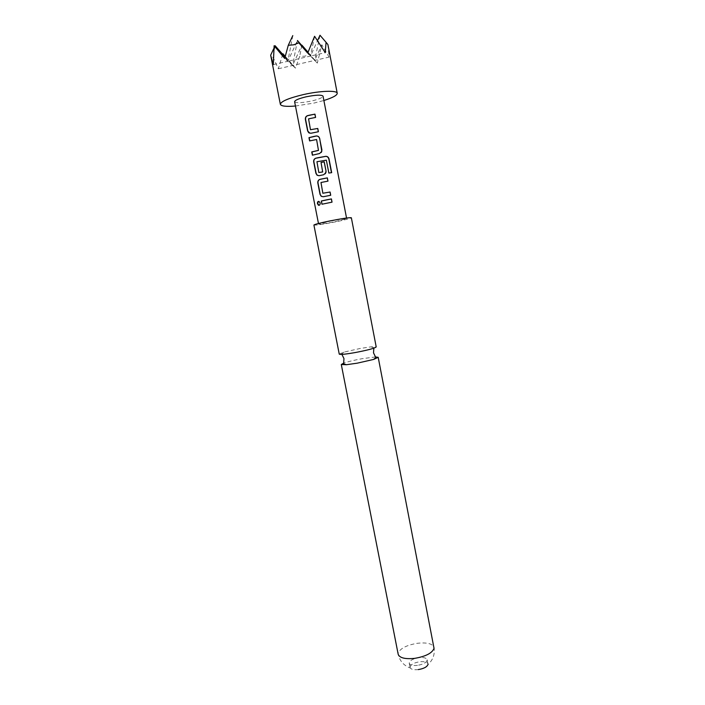 <?xml version="1.0" encoding="UTF-8"?>
<svg xmlns="http://www.w3.org/2000/svg" width="705" height="705" viewBox="0 0 705 705"><rect width="100%" height="100%" fill="white"/><g stroke="black" fill="none" stroke-linecap="round" stroke-linejoin="round"><path stroke-width="0.53" stroke-dasharray="3.52 2.64" d="M318.598 201.339L320.44 202.952L319.145 205.349M375.527 356.95L362.194 358.678C354.148 360.158 347.962 361.656 343.635 363.154M410.054 666.798C411.041 664.366 414.232 662.691 419.642 661.775C424.401 661.308 427.168 662.03 427.935 663.943L427.926 664.586L428.913 663.687C433.328 659.069 435.029 653.623 434.016 647.34C432.482 643.647 426.948 642.299 417.43 643.277C406.723 645.093 400.317 648.344 398.219 653.033L398.184 654.302C399.761 661.026 403.798 665.599 410.301 668.014L410.054 666.798M418.312 669.583C414.196 670.014 411.526 669.486 410.301 668.014M417.492 665.379C412.725 665.837 409.966 665.123 409.235 663.246C409.526 660.62 412.733 658.752 418.832 657.642C423.599 657.175 426.366 657.88 427.124 659.774C426.851 662.383 423.643 664.251 417.492 665.379M295.457 106.023L314.016 103.071L323.877 100.498M327.904 44.538L329.112 57.105L321.815 44.759L317.329 63.115L309.671 54.118L304.93 56.188L299.687 56.418L295.501 68.121L285.225 56.356M313.91 225.045C315.708 225.397 322.952 224.322 335.633 221.837C345.388 219.819 350.623 218.462 351.354 217.766M339.246 354.104L344.146 352.059L360.211 348.464L370.9 346.86L376.206 346.922M294.611 101.687C296.206 103.186 301.819 102.974 311.46 101.044C318.827 99.29 322.687 97.669 323.04 96.162M330.31 221.106C339.96 219.22 345.415 218.409 346.675 218.682L334.893 221.731C325.357 223.6 319.929 224.41 318.589 224.146L330.31 221.106M314.589 36.281L310.517 56.047L307.777 52.884M307.97 52.373L314.721 60.41L307.688 53.113M292.795 35.611L287.851 61.264L284.679 58.436M273.302 64.622L287.851 61.264L284.829 57.854M282.696 54.32L278.352 68.764L273.02 57.184C271.857 57.792 271.072 57.14 270.676 55.237M309.671 54.118L308.032 52.223M317.329 63.115L314.721 60.41L321.815 44.759M295.501 68.121L292.566 65.494L301.784 45.49M301.925 45.182L299.687 56.418M285.181 56.497L292.566 65.494L285.058 56.99M273.637 48.865L274.765 46.468M275.117 45.728L273.02 57.184M327.843 44.477L319.991 35.25L314.721 60.41L329.112 57.105M307.803 52.813L310.517 56.047L325.234 52.646M284.882 57.651L287.851 61.264L310.517 56.047L317.717 40.238M278.352 68.764L314.721 60.41L307.909 52.549M297.466 40.511L292.566 65.494L287.851 61.264L297.316 40.828M331.958 202.176L321.947 204.238M330.636 195.276L323.313 196.73M327.904 181.141L320.978 182.498M321.092 182.516L322.969 193.24M331.465 172.699L328.715 173.122L326.353 160.176M325.375 173.73L323.665 174.787L319.233 175.677M319.356 175.686L318.554 175.651M326.221 160.246C323.851 160.167 318.043 161.516 317.056 161.745L316.942 161.718M317.056 161.745L318.951 172.531M321.348 152.43L319.532 153.549M316.598 139.572L309.601 140.929M319.541 153.602L312.571 155.135M318.316 131.756L310.94 133.245M311.072 133.28L309.856 133.201M315.514 117.435L308.684 118.881L310.597 129.738M409.235 663.246L410.046 667.415M344.146 352.059L341.714 353.91L341.899 354.377M346.543 218.03L346.675 218.682M318.466 223.485L318.589 224.146M370.9 346.86L373.853 347.662L373.853 348.173M427.124 659.774L427.935 663.943"/><path stroke-width="1.06" d="M317.462 203.719C317.329 201.991 317.858 201.242 319.048 201.463L320.202 202.969C320.193 204.661 319.638 205.437 318.528 205.296L317.462 203.719L318.598 201.339M343.635 363.154L341.29 364.511L346.393 364.723L357.197 363.181L373.562 359.444L378.206 357.329L375.527 356.95M284.829 57.854L274.122 45.728L284.679 58.436L288.283 45.287L293.632 44.838L298.849 42.82L307.688 53.113L314.589 36.281L325.234 52.646L326.062 42.318L327.904 44.538L337.237 93.28C337.21 90.187 320.07 90.76 303.326 94.602C288.521 98.171 280.863 101.423 280.361 104.34C281.189 106.208 286.221 106.772 295.457 106.023M323.877 100.498C332.725 97.731 337.175 95.325 337.237 93.28M351.354 217.766C349.689 217.404 342.41 218.479 329.517 221C319.718 223.036 314.518 224.384 313.91 225.045L339.246 354.104C340.11 354.774 345.406 354.262 355.135 352.57C367.869 350.129 374.893 348.244 376.206 346.922L351.354 217.766M427.926 664.586C426.93 667 423.731 668.666 418.312 669.583M346.543 218.03L323.04 96.162C321.524 94.655 315.884 94.867 306.12 96.814C298.726 98.585 294.893 100.216 294.611 101.687L318.466 223.485M309.689 115.144L314.959 114.14L315.602 117.427L308.561 118.845L310.473 129.711L317.779 128.46L318.396 131.738L310.94 133.245L308.79 132.822L307.636 130.918L305.388 119.462C305.177 117.568 305.882 116.307 307.495 115.664L309.689 115.144M313.84 136.453L316.122 135.986C317.946 135.871 319.145 136.717 319.7 138.515L321.806 151.381L319.532 153.549L312.377 155.188L311.742 151.919L318.466 150.368L316.58 139.519L309.601 140.929L308.966 137.66L313.84 136.453M317.973 157.717L325.807 156.316C327.464 156.316 328.539 157.215 329.041 159.022L331.685 172.663L328.856 173.06L326.353 160.176L316.942 161.718L318.827 172.513L322.661 171.932L321.031 162.406L324.23 161.824L326.045 171.165L325.913 172.637L323.657 174.743L319.233 175.677L317.118 175.263L315.911 173.298L313.69 161.921C313.478 160.035 314.192 158.792 315.831 158.193L317.973 157.717M322.097 178.885L327.349 177.88L327.984 181.132L320.978 182.498L322.846 193.232L330.09 192.024L330.715 195.267L323.313 196.73L321.242 196.325L320.017 194.342L317.823 183.018C317.611 181.159 318.325 179.942 319.947 179.352L322.097 178.885M326.186 199.929L331.429 198.925L332.037 202.159L321.947 204.238L321.313 201.013L326.186 199.929M307.777 52.884L298.849 42.82M288.283 45.287L292.795 35.611M270.676 55.237L273.302 64.622L274.122 45.728M285.225 56.356L282.952 53.774L282.696 54.32M308.032 52.223L301.925 45.182L307.97 52.373M282.952 53.774L285.181 56.497M270.667 55.175L273.637 48.865M274.765 46.468L275.117 45.728L284.882 57.651M317.717 40.238L319.991 35.25L326.062 42.318M307.909 52.549L297.466 40.511L307.803 52.813M285.058 56.99L275.117 45.728M322.132 204.194L321.313 201.013M321.506 201.004L331.429 198.925M331.35 198.969L331.958 202.176M319.145 205.349L317.77 203.674M323.181 196.721L321.436 196.334L320.017 194.342M322.846 193.232L330.09 192.024M330.019 192.077L330.636 195.276M320.211 194.333L318.017 183.009C317.805 181.159 318.493 179.942 320.07 179.37L327.349 177.88M327.279 177.933L327.904 181.141M318.554 175.651L317.312 175.281L316.113 173.298L313.892 161.921C313.672 160.035 314.36 158.801 315.955 158.22L325.666 156.387C327.287 156.378 328.345 157.277 328.83 159.101L329.041 159.022M328.83 159.101L331.465 172.699M318.827 172.513L322.679 171.967L321.039 162.45L324.15 161.886L326.045 171.165M325.966 171.218L325.375 173.73M309.786 140.877L309.169 137.669L316.131 136.039C317.92 135.915 319.092 136.77 319.629 138.577L321.921 149.962M321.85 150.024L321.348 152.43M312.571 155.135L311.945 151.928L318.484 150.412L316.58 139.519M309.856 133.201L307.636 130.918M310.473 129.711L317.779 128.46M317.708 128.539L318.316 131.756M307.838 130.927L305.591 119.48C305.371 117.585 306.049 116.325 307.627 115.699L314.959 114.14M314.888 114.219L315.514 117.435M378.206 357.329L434.033 648.318C432.306 653.068 425.846 656.417 414.672 658.364C405.102 659.29 399.612 657.941 398.184 654.302L341.29 364.511M373.562 359.444L375.818 357.594L373.509 352.835L373.853 348.173M346.393 364.723L343.608 363.859L343.961 358.581L341.899 354.377M270.667 55.193L280.361 104.34"/></g></svg>
